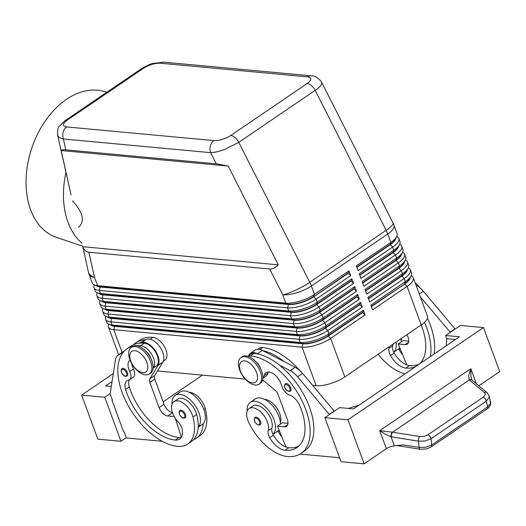 <?xml version="1.0" encoding="UTF-8"?>
<svg xmlns="http://www.w3.org/2000/svg" width="526" height="526" viewBox="0 0 526 526"><rect width="100%" height="100%" fill="white"/><g stroke="black" fill="none" stroke-linecap="round" stroke-linejoin="round"><path stroke-width="0.79" d="M289.51 385.604A4.464 2.459 55.8 0 1 290.345 391.16L288.984 391.482C284.704 389.247 283.481 386.682 285.329 383.776A4.464 2.459 55.8 0 1 286.387 383.539A4.464 2.459 55.8 0 1 289.51 385.604M247.831 356.24A13.387 7.371 55.8 0 1 250.343 355.892A57.124 31.435 55.8 0 1 301.056 398.918A57.124 31.435 55.8 0 1 300.99 453.438A57.124 31.435 55.8 0 1 287.367 456.522A42.225 23.236 55.8 0 1 248.588 422.108A15.175 8.35 55.8 0 1 249.068 408.564L252.769 406.052A15.175 8.35 55.8 0 1 270.318 417.598A15.175 8.35 55.8 0 1 271.935 428.052A8.929 4.912 -124.2 0 0 272.961 434.358A19.64 10.809 -124.2 0 0 274.007 419.774A19.64 10.809 -124.2 0 0 250.258 402.364A19.64 10.809 -124.2 0 0 247.148 411.122M278.951 429.775A19.64 10.809 -124.2 0 1 277.892 430.998A19.64 10.809 55.8 0 1 277.281 431.478L272.981 434.404M280.437 424.153A19.64 10.809 -124.2 0 0 278.938 416.421A19.64 10.809 -124.2 0 0 255.182 399.004L250.258 402.364M249.068 408.564A15.175 8.35 55.8 0 1 266.623 420.116A15.175 8.35 55.8 0 1 268.24 430.57A8.929 4.912 -124.2 0 0 269.726 437.75A17.851 9.823 -124.2 0 0 285.053 450.236A49.983 27.51 -124.2 0 0 296.973 447.534A49.983 27.51 -124.2 0 0 299.754 405.599A12.499 6.877 -124.2 0 0 289.583 395.085A8.929 4.912 55.8 0 1 281.66 385.63A12.499 6.877 -124.2 0 0 274.736 374.788A12.499 6.877 -124.2 0 0 265.985 372.724A12.499 6.877 -124.2 0 0 264.164 375.636A13.387 7.371 55.8 0 1 262.809 378.26M247.739 356.214L250.843 354.103A13.387 7.371 55.8 0 1 254.038 353.38A57.124 31.435 55.8 0 1 257.832 353.972A57.124 31.435 55.8 0 1 279.332 365.031A57.124 31.435 55.8 0 1 304.692 450.92L300.99 453.438M280.404 422.976A8.929 4.912 55.8 0 1 280.562 422.181A15.175 8.35 -124.2 0 0 278.944 411.726A15.175 8.35 -124.2 0 0 264.473 399.333M181.095 410.214A4.464 2.459 55.8 0 1 185.06 413.574A4.464 2.459 55.8 0 1 185.053 417.835L183.692 418.157C181.122 418.44 177.459 412.305 180.03 410.458A4.464 2.459 55.8 0 1 181.095 410.214M415.908 366.425A49.983 27.51 55.8 0 1 405.822 368.055A17.851 9.823 55.8 0 1 390.496 355.569A8.929 4.912 55.8 0 1 389.01 348.39A15.175 8.35 -124.2 0 0 389.319 346.641M393.014 344.122A15.175 8.35 55.8 0 1 392.705 345.871A8.929 4.912 -124.2 0 0 393.731 352.177A8.929 4.912 -124.2 0 0 394.191 353.058A17.851 9.823 -124.2 0 0 406.808 364.912A17.851 9.823 -124.2 0 0 409.517 365.544A49.983 27.51 -124.2 0 0 419.498 363.959M57.544 134.814L57.577 134.972C58.084 136.957 60.023 138.299 63.39 138.989A8.929 6.785 -84.7 0 1 63.146 132.204A8.929 6.785 -84.7 0 1 66.657 126.93C62.18 126.115 62.311 123.906 67.039 120.296A8.929 4.912 -124.2 0 0 64.908 120.783A8.929 4.912 -124.2 0 0 64.902 120.783A8.929 4.912 -124.2 0 0 64.77 120.881M311.583 75.876A8.929 6.785 95.3 0 0 311.32 75.843A8.929 6.785 95.3 0 0 311.293 75.843A8.929 6.785 95.3 0 0 307.579 76.868C312.05 77.684 311.925 79.899 307.191 83.502L230.789 135.491C225.062 139.009 219.434 140.705 213.918 140.6A8.929 6.785 95.3 0 0 210.407 145.866A8.929 6.785 95.3 0 0 210.65 152.652C214.371 152.54 218.961 151.501 224.411 149.535L238.778 142.349L315.186 90.354C319.183 87.599 321.366 85.251 321.734 83.312L321.57 82.128L393.027 223.037A21.421 4.077 -26.9 0 1 393.034 223.898A21.421 4.077 -26.9 0 1 386.163 230.309A21.421 11.789 55.8 0 1 387.031 232.157A21.421 11.789 55.8 0 1 387.78 234.011L390.857 242.374L356.352 265.854L358.088 270.574L392.593 247.095A21.421 7.397 -20.2 0 0 398.991 239.6A21.421 7.397 -20.2 0 0 398.839 238.41A21.421 7.397 -20.2 0 0 396.775 236.49M57.577 134.958L71.03 194.804L61.18 150.548C61.476 149.831 63.021 149.594 65.829 149.844L216.304 163.81L228.199 166.045L278.307 264.854C275.381 267.833 272.494 269.213 269.654 268.99L88.848 252.217C86.027 251.908 84.015 250.074 82.806 246.707L88.381 271.949A21.421 10.435 -12.7 0 0 94.489 277.314L88.848 252.217M379.364 196.093L329.25 97.284M398.839 238.41L399.997 241.552A21.421 7.397 159.8 0 1 400.148 242.742A21.421 7.397 159.8 0 1 399.523 244.629A21.421 7.397 159.8 0 1 393.75 250.238L359.245 273.717L360.981 278.432L395.486 254.952A21.421 7.397 -20.2 0 0 401.884 247.463A21.421 7.397 -20.2 0 0 401.732 246.273L402.89 249.416A21.421 7.397 159.8 0 1 403.041 250.606A21.421 7.397 159.8 0 1 402.416 252.487A21.421 7.397 159.8 0 1 396.643 258.102L362.138 281.581L363.874 286.295L398.379 262.816A21.421 7.397 -20.2 0 0 404.777 255.32A21.421 7.397 -20.2 0 0 404.625 254.13L405.783 257.28A21.421 7.397 159.8 0 1 405.934 258.47A21.421 7.397 159.8 0 1 405.309 260.35A21.421 7.397 159.8 0 1 399.536 265.959L365.031 289.438L366.767 294.159L401.272 270.68A21.421 7.397 -20.2 0 0 407.67 263.184A21.421 7.397 -20.2 0 0 407.518 261.994L408.676 265.137A21.421 7.397 159.8 0 1 408.827 266.327A21.421 7.397 159.8 0 1 408.202 268.214A21.421 7.397 159.8 0 1 402.429 273.822L367.924 297.302L369.66 302.016L404.165 278.537A21.421 7.397 -20.2 0 0 410.563 271.048A21.421 7.397 -20.2 0 0 410.411 269.858L411.569 273.001A21.421 7.397 159.8 0 1 411.72 274.191A21.421 7.397 159.8 0 1 411.095 276.071A21.421 7.397 159.8 0 1 405.322 281.686L370.817 305.165L372.553 309.88L407.058 286.4A21.421 7.397 -20.2 0 0 413.456 278.911A21.421 7.397 -20.2 0 0 413.305 277.715A21.421 7.397 -20.2 0 0 411.24 275.802M410.26 277.596A18.923 6.536 159.8 0 1 404.632 284.047L407.058 286.4L421.227 324.923A21.421 7.397 -20.2 0 0 427.625 317.434A21.421 7.397 -20.2 0 0 427.474 316.238L413.305 277.715M410.411 269.858A21.421 7.397 -20.2 0 0 408.347 267.938M407.367 269.739A18.923 6.536 159.8 0 1 401.739 276.189L368.483 298.821M407.518 261.994A21.421 7.397 -20.2 0 0 405.454 260.074M404.474 261.876A18.923 6.536 159.8 0 1 398.846 268.326L365.59 290.957M404.625 254.13A21.421 7.397 -20.2 0 0 402.561 252.217M401.581 254.012A18.923 6.536 159.8 0 1 395.953 260.462L362.697 283.093M401.732 246.273A21.421 7.397 -20.2 0 0 399.668 244.353M398.695 246.155A18.923 6.536 159.8 0 1 393.06 252.605L359.804 275.23M94.318 284.928A21.421 7.397 -20.2 0 0 93.838 286.532A21.421 7.397 -20.2 0 0 93.99 287.729A21.421 7.397 -20.2 0 0 99.302 290.391L287.544 307.861A21.421 7.397 -20.2 0 0 301.674 305.823A21.421 7.397 -20.2 0 0 316.185 299.084L350.691 275.604L348.955 270.883L314.449 294.363L311.379 286.006L387.78 234.011A21.421 7.397 159.8 0 0 394.178 226.522A21.421 7.397 159.8 0 0 394.027 225.332L397.104 233.689A21.421 7.397 159.8 0 1 397.255 234.885A21.421 7.397 159.8 0 1 396.637 236.766A21.421 7.397 159.8 0 1 390.857 242.374L390.049 244.426A18.923 6.536 -20.2 0 0 395.151 239.468L396.637 236.766M395.802 238.291A18.923 6.536 159.8 0 1 390.167 244.741L356.911 267.372M108.777 324.24A21.421 7.397 -20.2 0 0 108.297 325.844A21.421 7.397 -20.2 0 0 108.448 327.034A21.421 7.397 -20.2 0 0 113.767 329.703L302.003 347.167A21.421 7.397 -20.2 0 0 316.133 345.128A21.421 7.397 -20.2 0 0 330.65 338.389L365.156 314.91L363.42 310.195L362.611 312.247L328.106 335.726A18.923 6.536 159.8 0 1 315.284 341.676A18.923 6.536 159.8 0 1 302.805 343.478L114.569 326.008A18.923 6.536 159.8 0 1 111.946 325.456L109.066 324.351A21.421 7.397 159.8 0 1 106.712 322.32L105.555 319.17A21.421 7.397 -20.2 0 0 110.874 321.84L299.11 339.309A21.421 7.397 -20.2 0 0 313.24 337.271A21.421 7.397 -20.2 0 0 327.757 330.532L362.263 307.053L360.527 302.332L326.021 325.811A21.421 7.397 159.8 0 1 311.504 332.55A21.421 7.397 159.8 0 1 297.374 334.589L109.138 317.119A21.421 7.397 159.8 0 1 106.173 316.494A21.421 7.397 159.8 0 1 103.819 314.456L102.662 311.313A21.421 7.397 -20.2 0 0 107.981 313.976L296.217 331.446A21.421 7.397 -20.2 0 0 310.353 329.407A21.421 7.397 -20.2 0 0 324.864 322.668L359.37 299.189L357.634 294.475L356.832 296.519L322.326 320.005A18.923 6.536 159.8 0 1 309.498 325.956A18.923 6.536 159.8 0 1 297.019 327.757L108.783 310.287A18.923 6.536 159.8 0 1 106.16 309.729L103.28 308.63A21.421 7.397 159.8 0 1 100.933 306.592L99.776 303.449A21.421 7.397 -20.2 0 0 105.088 306.112L293.324 323.582A21.421 7.397 -20.2 0 0 307.46 321.544A21.421 7.397 -20.2 0 0 321.971 314.804L356.477 291.325L354.741 286.611L353.939 288.662L319.433 312.142A18.923 6.536 159.8 0 1 306.605 318.092A18.923 6.536 159.8 0 1 294.126 319.893L105.89 302.424A18.923 6.536 159.8 0 1 103.267 301.871L100.387 300.767A21.421 7.397 159.8 0 1 98.04 298.735L96.883 295.586A21.421 7.397 -20.2 0 0 102.195 298.255L290.437 315.718A21.421 7.397 -20.2 0 0 304.567 313.68A21.421 7.397 -20.2 0 0 319.078 306.947L353.584 283.468L351.848 278.747L351.046 280.799L316.54 304.278A18.923 6.536 159.8 0 1 303.719 310.228A18.923 6.536 159.8 0 1 291.233 312.03L102.997 294.567A18.923 6.536 159.8 0 1 100.374 294.008L97.494 292.903A21.421 7.397 159.8 0 1 95.147 290.871L93.99 287.729M363.42 310.195L328.914 333.675A21.421 7.397 159.8 0 1 314.397 340.414A21.421 7.397 159.8 0 1 300.267 342.452L112.031 324.983A21.421 7.397 159.8 0 1 109.066 324.351M110.69 324.976A18.923 6.536 -20.2 0 0 114.681 326.324L302.917 343.794L302.003 347.167L316.179 385.69A21.421 7.397 -20.2 0 0 330.308 383.651A21.421 7.397 -20.2 0 0 344.826 376.912L330.65 338.389L328.224 336.042L362.73 312.562L365.156 314.91M107.797 317.112A18.923 6.536 -20.2 0 0 111.788 318.467L300.03 335.93L299.11 339.309L300.267 342.452L302.917 343.794A18.923 6.536 -20.2 0 0 315.403 341.992A18.923 6.536 -20.2 0 0 328.224 336.042L328.914 333.675L327.757 330.532L325.331 328.178L359.837 304.699L362.263 307.053M351.848 278.747L317.342 302.226A21.421 7.397 159.8 0 1 302.831 308.966A21.421 7.397 159.8 0 1 288.702 311.004L100.459 293.534A21.421 7.397 159.8 0 1 97.494 292.903M96.225 285.664A18.923 6.536 -20.2 0 0 100.223 287.018L97.566 285.677A21.421 7.397 159.8 0 1 94.601 285.046A21.421 7.397 159.8 0 1 92.254 283.008L89.177 274.644A21.421 7.397 159.8 0 0 94.489 277.314L97.566 285.677L285.809 303.14A21.421 7.397 159.8 0 0 299.938 301.102A21.421 7.397 159.8 0 0 314.449 294.363L313.647 296.414A18.923 6.536 159.8 0 1 300.826 302.371A18.923 6.536 159.8 0 1 288.34 304.173L100.104 286.703A18.923 6.536 159.8 0 1 97.481 286.144L94.601 285.046M354.741 286.611L320.235 310.09A21.421 7.397 159.8 0 1 305.724 316.83A21.421 7.397 159.8 0 1 291.595 318.868L103.352 301.398A21.421 7.397 159.8 0 1 100.387 300.767M97.211 292.791A21.421 7.397 -20.2 0 0 96.731 294.396A21.421 7.397 -20.2 0 0 96.883 295.586M357.634 294.475L323.128 317.954A21.421 7.397 159.8 0 1 308.617 324.687A21.421 7.397 159.8 0 1 294.481 326.725L106.245 309.262A21.421 7.397 159.8 0 1 103.28 308.63M100.098 300.648A21.421 7.397 -20.2 0 0 99.624 302.259A21.421 7.397 -20.2 0 0 99.776 303.449M102.991 308.512A21.421 7.397 -20.2 0 0 102.517 310.123A21.421 7.397 -20.2 0 0 102.662 311.313M105.884 316.376A21.421 7.397 -20.2 0 0 105.404 317.98A21.421 7.397 -20.2 0 0 105.555 319.17M360.527 302.332L359.718 304.383L325.213 327.862A18.923 6.536 159.8 0 1 312.391 333.819A18.923 6.536 159.8 0 1 299.912 335.614L111.676 318.151A18.923 6.536 159.8 0 1 109.053 317.592L106.173 316.494M104.904 309.249A18.923 6.536 -20.2 0 0 108.895 310.603L297.137 328.066L296.217 331.446L297.374 334.589L300.03 335.93A18.923 6.536 -20.2 0 0 312.51 334.128A18.923 6.536 -20.2 0 0 325.331 328.178L326.021 325.811L324.864 322.668L322.438 320.314L356.944 296.835L359.37 299.189M102.011 301.391A18.923 6.536 -20.2 0 0 106.002 302.739L294.244 320.209L293.324 323.582L294.481 326.725L297.137 328.066A18.923 6.536 -20.2 0 0 309.617 326.271A18.923 6.536 -20.2 0 0 322.438 320.314L323.128 317.954L321.971 314.804L319.545 312.457L354.051 288.978L356.477 291.325M99.118 293.528A18.923 6.536 -20.2 0 0 103.109 294.876L291.351 312.345L290.437 315.718L291.595 318.868L294.244 320.209A18.923 6.536 -20.2 0 0 306.724 318.408A18.923 6.536 -20.2 0 0 319.545 312.457L320.235 310.09L319.078 306.947L316.652 304.593L351.158 281.114L353.584 283.468M122.111 352.381L113.767 329.703L114.569 326.008L112.031 324.983L110.874 321.84L111.676 318.151L109.138 317.119L107.981 313.976L108.783 310.287L106.245 309.262L105.088 306.112L105.89 302.424L103.352 301.398L102.195 298.255L102.997 294.567L100.459 293.534L99.302 290.391L100.223 287.018L288.458 304.482L287.544 307.861L288.702 311.004L291.351 312.345A18.923 6.536 -20.2 0 0 303.831 310.544A18.923 6.536 -20.2 0 0 316.652 304.593L317.342 302.226L316.185 299.084L313.759 296.73L348.265 273.25L350.691 275.604M269.654 268.99L282.732 294.784L285.809 303.14L288.458 304.482A18.923 6.536 -20.2 0 0 300.938 302.687A18.923 6.536 -20.2 0 0 313.759 296.73L348.153 272.935L348.955 270.883M145.498 374.841A16.069 8.843 55.8 0 1 131.23 362.743A16.069 8.843 55.8 0 1 131.25 347.41A16.069 8.843 55.8 0 1 135.083 346.542A16.069 8.843 55.8 0 1 149.345 358.64A16.069 8.843 55.8 0 1 149.325 373.973A16.069 8.843 55.8 0 1 145.498 374.841M142.862 372.704A12.499 6.877 55.8 0 1 130.724 360.948A12.499 6.877 55.8 0 1 134.761 350.691A12.499 6.877 55.8 0 1 146.892 362.447A12.499 6.877 55.8 0 1 142.862 372.704M131.25 347.41L132.48 346.568A16.069 8.843 55.8 0 1 136.313 345.7A16.069 8.843 55.8 0 1 150.581 357.805A16.069 8.843 55.8 0 1 150.561 373.138L149.325 373.973M244.794 356.72A16.069 8.843 -124.2 0 0 240.961 357.588A16.069 8.843 -124.2 0 0 240.941 372.921A16.069 8.843 -124.2 0 0 255.202 385.025A16.069 8.843 -124.2 0 0 259.035 384.158A16.069 8.843 -124.2 0 0 259.055 368.825A16.069 8.843 -124.2 0 0 244.794 356.72M244.472 360.875A12.499 6.877 -124.2 0 0 240.435 371.126A12.499 6.877 -124.2 0 0 252.565 382.889A12.499 6.877 -124.2 0 0 256.603 372.632A12.499 6.877 -124.2 0 0 244.472 360.875M259.035 384.158L260.271 383.316A16.069 8.843 -124.2 0 0 260.285 367.983A16.069 8.843 -124.2 0 0 246.023 355.885A16.069 8.843 -124.2 0 0 242.19 356.753L240.961 357.588M139.028 343.248L145.649 339.75A57.124 31.435 -124.2 0 0 135.636 342.932L139.331 340.414A57.124 31.435 55.8 0 1 152.954 337.33A13.387 7.371 55.8 0 1 161.39 342.433A13.387 7.371 55.8 0 1 164.829 360.192L163.389 361.165M153.105 368.075A13.387 7.371 -124.2 0 0 149.068 350.816A13.387 7.371 -124.2 0 0 140.633 345.713A57.124 31.435 -124.2 0 0 136.089 345.687M153.092 368.174L156.202 366.057A13.387 7.371 -124.2 0 0 152.764 348.297A13.387 7.371 -124.2 0 0 144.328 343.195A57.124 31.435 -124.2 0 0 140.718 343.11L141.047 342.932A14.281 7.857 55.8 0 1 154.407 349.514A14.281 7.857 55.8 0 1 158.037 365.379L149.798 378.858A5.359 2.946 -124.2 0 0 149.844 382.435L159.102 407.591A8.929 4.912 -124.2 0 0 167.768 415.994L174.264 416.592M133.348 346.101A57.124 31.435 -124.2 0 0 127.009 348.797A57.124 31.435 -124.2 0 0 126.944 403.324A57.124 31.435 -124.2 0 0 177.656 446.344A42.225 23.236 -124.2 0 0 187.729 444.062A42.225 23.236 -124.2 0 0 192.957 416.947A15.175 8.35 -124.2 0 0 184.501 404.001A15.175 8.35 -124.2 0 0 174.007 401.601A15.175 8.35 -124.2 0 0 172.127 411.345A15.175 8.35 -124.2 0 0 178.36 422.227A8.929 4.912 55.8 0 1 182.246 429.63A17.851 9.823 55.8 0 1 179.603 439.092A17.851 9.823 55.8 0 1 175.342 440.052A49.983 27.51 55.8 0 1 125.596 389.437A12.499 6.877 55.8 0 1 126.95 380.752A12.499 6.877 55.8 0 1 128.476 380.134A8.929 4.912 -124.2 0 0 129.56 379.693A8.929 4.912 -124.2 0 0 129.751 371.534A12.499 6.877 55.8 0 1 130.021 360.106A12.499 6.877 55.8 0 1 130.034 360.1M172.087 404.152A19.64 10.809 55.8 0 1 175.191 395.394A19.64 10.809 55.8 0 1 198.94 412.811A19.64 10.809 55.8 0 1 198.184 427.112A42.225 23.236 -124.2 0 0 196.652 414.429A15.175 8.35 -124.2 0 0 188.196 401.483A15.175 8.35 -124.2 0 0 177.703 399.083L174.007 401.601M175.191 395.394L180.122 392.041A19.64 10.809 55.8 0 1 203.871 409.452A19.64 10.809 55.8 0 1 203.115 423.759A19.64 10.809 55.8 0 1 202.214 424.508L198.177 427.257M123.097 368.384A4.464 2.459 55.8 0 1 127.062 371.744A4.464 2.459 55.8 0 1 127.055 376.005L125.694 376.327C123.123 376.609 119.461 370.475 122.032 368.627A4.464 2.459 55.8 0 1 123.097 368.384M259.279 419.248A4.464 2.459 55.8 0 1 260.12 424.804L258.753 425.126C254.472 422.891 253.249 420.32 255.097 417.42A4.464 2.459 55.8 0 1 256.162 417.184A4.464 2.459 55.8 0 1 259.279 419.248M472.098 380.14A3.57 2.696 131.4 0 0 472.032 380.081L470.869 376.379L470.829 368.687L468.692 375.676L469.245 379.811L484.315 392.488C485.794 393.948 485.419 395.506 483.203 397.176L427.98 434.752A3.57 1.966 55.8 0 1 429.926 436.343A3.57 1.966 55.8 0 1 431.037 438.75L486.261 401.174L489.154 397.406L489.068 395.605M427.98 434.752L424.646 436.212L420.195 436.6L392.554 432.201L379.733 430.669L385.637 434.371L391.042 436.79L418.446 441.169L425.067 441.018L431.037 438.75L431.701 444.983A3.57 1.966 55.8 0 1 431.327 446.798A3.57 1.966 55.8 0 1 431.182 446.916A3.57 1.966 55.8 0 1 431.175 446.916A3.57 1.966 55.8 0 1 431.142 446.942M487.004 408.912A3.57 1.966 -124.2 0 0 487.175 408.814A3.57 1.966 -124.2 0 0 487.326 408.689A3.57 1.966 -124.2 0 0 487.694 406.874L431.701 444.983L425.725 447.251L419.11 447.402L403.541 444.917L394.355 445.811A7.14 2.466 -20.2 0 0 390.213 446.804A7.14 2.466 -20.2 0 0 386.373 448.717L364.143 463.84L347.942 419.814L324.844 417.67L341.045 461.697L364.143 463.84M487.254 392.843A3.57 2.768 130 0 0 487.135 392.738L472.164 380.193A3.57 2.768 130 0 0 471.585 379.844A3.57 2.768 130 0 0 469.35 379.95L392.554 432.201A3.57 1.657 99.1 0 0 391.574 434.285A3.57 1.657 99.1 0 0 391.397 436.856M489.147 395.861L490.594 403.113L487.694 406.874L486.261 401.174A3.57 1.966 -124.2 0 0 485.15 398.767A3.57 1.966 -124.2 0 0 483.203 397.176M106.745 92.313L105.443 91.872A76.763 51.87 108.6 0 0 66.526 99.309A76.763 51.87 108.6 0 0 26.3 175.073A76.763 51.87 108.6 0 0 56.473 237.384L82.582 246.168M72.489 200.827C83.174 212.609 85.166 221.472 78.459 227.403M65.974 172.318A76.763 51.87 108.6 0 0 81.898 243.124M490.58 401.568C491.784 404.356 488.148 408.669 487.181 408.807A3.57 1.966 -124.2 0 0 487.181 408.807L431.175 446.916L426.29 448.987L420.221 449.257A3.57 1.657 99.1 0 0 420.235 449.263A3.57 1.657 99.1 0 0 420.3 449.27M472.157 380.193L472.032 380.081A3.57 2.696 131.4 0 0 469.245 379.811M392.291 432.181A3.57 1.598 101 0 0 391.042 436.79L394.355 445.811M455.549 339.454L446.771 338.639L445.614 335.496L460.408 325.43L483.499 327.573L499.7 371.599L478.844 385.788M483.499 327.573L347.942 419.814M348.403 408.426L358.929 405.198M445.614 335.496L459.474 336.778L353.492 408.899L339.638 407.611L324.844 417.67M446.771 338.639L446.186 345.825M455.122 329.026L423.345 291.246A17.851 9.823 -124.2 0 0 416.04 285.164M334.352 411.207L302.575 373.421A17.851 9.823 -124.2 0 0 295.178 367.293L284.257 361.678A57.124 31.435 55.8 0 0 262.763 350.618L284.257 361.678M97.836 439.131L81.642 395.105L104.74 397.248L120.934 441.275L97.836 439.131M113.327 373.545L81.642 395.105M202.392 375.13L163.145 401.838M126.22 437.678L120.934 441.275M111.308 386.419L105.667 385.9L112.071 381.541M110.749 386.373L111.38 385.946M110.19 393.533L104.74 397.248M112.334 399.938L111.979 400.181L123.551 431.629L124.011 431.675L126.325 437.961L162.291 441.301M111.979 400.181L112.439 400.227L110.131 393.935L115.47 359.869A17.851 9.823 55.8 0 1 118.199 355.043A17.851 9.823 55.8 0 1 118.718 354.728L123.137 352.394M118.199 355.043L123.123 351.684A17.851 9.823 55.8 0 1 123.643 351.375L124.399 350.98M145.649 339.75L145.978 339.579A14.281 7.857 55.8 0 1 159.339 346.161A14.281 7.857 55.8 0 1 162.961 362.026L154.723 375.505A5.359 2.946 -124.2 0 0 154.775 379.082L164.027 404.238A8.929 4.912 -124.2 0 0 172.508 412.614M175.197 418.177L181.378 437.126M181.187 437.448A17.851 9.823 55.8 0 1 179.044 437.54A49.983 27.51 55.8 0 1 129.291 386.926A12.499 6.877 55.8 0 1 129.271 379.871M129.56 379.693L133.262 377.181A8.929 4.912 -124.2 0 0 133.453 369.015A12.499 6.877 55.8 0 1 131.802 363.788M140.718 343.11A57.124 31.435 -124.2 0 0 130.704 346.286L127.009 348.797M135.636 342.932A57.124 31.435 -124.2 0 0 133.315 344.819M193.693 439.585A42.225 23.236 -124.2 0 0 196.356 438.191A42.225 23.236 -124.2 0 0 203.115 423.759M187.729 444.062L191.425 441.544A42.225 23.236 -124.2 0 0 198.184 427.112M150.857 358.351A8.929 4.912 -124.2 0 0 150.745 358.042A8.929 4.912 -124.2 0 0 146.34 351.723M189.413 392.363A15.175 8.35 55.8 0 1 205.278 408.564A42.225 23.236 55.8 0 1 200.051 435.679L196.356 438.191M421.227 324.923L344.826 376.912M316.179 385.69L312.661 385.367M263.822 380.831L262.277 380.686M245.274 379.115L157.498 370.968M356.792 267.057L390.049 244.426L392.593 247.095L393.75 250.238L392.942 252.289A18.923 6.536 -20.2 0 0 398.044 247.332L399.523 244.629M359.685 274.92L392.942 252.289L395.486 254.952L396.643 258.102L395.835 260.153A18.923 6.536 -20.2 0 0 400.937 255.195L402.416 252.487M362.578 282.778L395.835 260.153L398.379 262.816L399.536 265.959L398.728 268.01A18.923 6.536 -20.2 0 0 403.83 263.059L405.309 260.35M365.471 290.641L398.728 268.01L401.272 270.68L402.429 273.822L401.621 275.874A18.923 6.536 -20.2 0 0 406.723 270.916L408.202 268.214M368.364 298.505L401.621 275.874L404.165 278.537L405.322 281.686L404.514 283.738A18.923 6.536 -20.2 0 0 409.616 278.78L411.095 276.071M371.257 306.362L404.632 284.047L371.376 306.678M278.307 264.854L82.806 246.707M228.199 166.045L61.18 150.548M67.039 120.296L143.447 68.308C149.174 64.797 154.795 63.094 160.312 63.205A8.929 6.785 -84.7 0 1 164.033 62.18A8.929 6.785 -84.7 0 1 164.059 62.18L311.293 75.843M430.367 356.589A57.124 31.435 -124.2 0 0 424.515 322.346M421.168 324.969A49.983 27.51 55.8 0 1 419.413 364.045M378.161 354.228A42.225 23.236 -124.2 0 0 405.02 373.835M427.48 318.204A57.124 31.435 55.8 0 1 434.062 354.07M393.75 352.223L398.05 349.297A19.64 10.809 55.8 0 0 398.662 348.823A8.929 4.912 -124.2 0 0 399.122 349.698A17.851 9.823 -124.2 0 0 402.653 354.761M415.099 282.6A57.124 31.435 55.8 0 1 420.491 288.301M401.64 338.251A15.175 8.35 55.8 0 1 401.331 340.006A8.929 4.912 -124.2 0 0 401.174 340.795M398.662 348.823A19.64 10.809 -124.2 0 0 399.721 347.601M401.207 341.972A19.64 10.809 -124.2 0 0 400.93 338.737M393.731 352.177A19.64 10.809 -124.2 0 0 395.999 342.091M408.728 341.15L403.172 340.638L398.241 343.991L406.808 364.912M455.016 328.743L450.085 332.097L420.359 296.901M407.045 334.575L408.058 337.311A8.929 4.912 55.8 0 1 407.302 344.155A8.929 4.912 55.8 0 1 405.171 344.635L398.241 343.991M260.567 368.535A8.929 4.912 -124.2 0 0 256.05 361.901M277.892 430.998A8.929 4.912 -124.2 0 0 278.353 431.879A17.851 9.823 -124.2 0 0 281.883 436.935M299.721 370.475A57.124 31.435 -124.2 0 0 262.665 347.508A13.387 7.371 -124.2 0 0 259.469 348.232L258.036 349.211M268.214 372.027A12.499 6.877 -124.2 0 0 267.859 373.118A13.387 7.371 55.8 0 1 265.913 376.241L262.803 378.352M272.961 434.358A8.929 4.912 -124.2 0 0 273.421 435.232A17.851 9.823 -124.2 0 0 286.039 447.087A17.851 9.823 -124.2 0 0 288.748 447.718A49.983 27.51 -124.2 0 0 298.729 446.14M287.959 423.331L282.403 422.819L277.478 426.172L286.039 447.087M262.763 350.618L262.277 350.369A14.281 7.857 -124.2 0 0 255.274 350.007L250.343 353.36A14.281 7.857 -124.2 0 0 248.581 355.642M257.832 353.972L257.352 353.728A14.281 7.857 -124.2 0 0 250.343 353.36M329.421 414.56L297.644 376.774A17.851 9.823 -124.2 0 0 290.247 370.646L279.332 365.031M329.315 414.278L334.247 410.924M299.978 454.076L339.592 457.752M262.559 379.779L275.354 390.509A5.359 2.946 55.8 0 1 278.03 394.329L287.288 419.485A8.929 4.912 55.8 0 1 286.532 426.33A8.929 4.912 55.8 0 1 284.402 426.816L277.478 426.172M286.131 384.499A3.748 2.065 55.8 0 1 288.748 386.235A3.748 2.065 55.8 0 1 290.056 389.595A3.748 2.065 55.8 0 1 288.557 391.107A3.748 2.065 55.8 0 1 284.921 387.577A3.748 2.065 55.8 0 1 286.131 384.499M271.935 428.052L268.24 430.57M254.038 353.38L250.343 355.892M183.265 417.782A3.748 2.065 -124.2 0 0 184.475 414.705A3.748 2.065 -124.2 0 0 180.832 411.181A3.748 2.065 -124.2 0 0 179.346 412.535A3.748 2.065 -124.2 0 0 180.517 415.882A3.748 2.065 -124.2 0 0 183.265 417.782M389.01 348.39L392.705 345.871M65.829 149.844L63.39 138.989L210.65 152.652L216.304 163.81M307.191 83.502A8.929 4.912 55.8 0 1 311.51 85.626A8.929 4.912 55.8 0 1 315.186 90.354L386.163 230.309L309.755 282.298A21.421 11.789 -124.2 0 1 310.629 284.145A21.421 11.789 -124.2 0 1 311.379 286.006A21.421 7.397 159.8 0 1 296.861 292.745A21.421 7.397 159.8 0 1 282.732 294.784A21.421 4.077 -26.9 0 0 295.717 290.122A21.421 4.077 -26.9 0 0 309.755 282.298L238.778 142.349A8.929 4.912 -124.2 0 0 235.109 137.621A8.929 4.912 -124.2 0 0 230.789 135.491M152.954 337.33L150.127 339.257M196.652 414.429L192.957 416.947M125.267 375.952A3.748 2.065 -124.2 0 0 126.477 372.875A3.748 2.065 -124.2 0 0 122.834 369.351A3.748 2.065 -124.2 0 0 121.348 370.705A3.748 2.065 -124.2 0 0 122.519 374.052A3.748 2.065 -124.2 0 0 125.267 375.952M255.899 418.144A3.748 2.065 55.8 0 1 258.522 419.88A3.748 2.065 55.8 0 1 259.824 423.239A3.748 2.065 55.8 0 1 258.325 424.752A3.748 2.065 55.8 0 1 254.689 421.221A3.748 2.065 55.8 0 1 255.899 418.144M476.359 383.704L470.829 368.687L379.733 430.669L386.373 448.717M419.603 436.521A3.57 1.657 99.1 0 0 418.624 438.605A3.57 1.657 99.1 0 0 418.446 441.169L419.11 447.402A3.57 1.657 99.1 0 0 419.945 449.158A3.57 1.657 99.1 0 0 420.221 449.263M489.147 395.881L487.129 392.738A3.57 2.768 130 0 0 486.55 392.383A3.57 2.768 130 0 0 484.315 392.488M158.037 365.379L162.961 362.026M149.798 378.858L154.723 375.505M149.844 382.435L154.775 379.082M159.102 407.591L164.027 404.238M167.768 415.994L172.548 412.739M118.718 354.728L123.643 351.375M141.047 342.932L145.978 339.579M179.044 437.54L175.342 440.052M129.291 386.926L125.596 389.437M133.453 369.015L129.751 371.534M144.328 343.195L140.633 345.713M205.278 408.564L203.891 409.504M164.059 62.186L153.441 63.37C151.041 63.699 146.997 65.507 141.31 68.801A8.929 4.912 55.8 0 1 141.316 68.788A8.929 4.912 55.8 0 1 143.447 68.308M213.918 140.6L66.657 126.93M160.312 63.205L307.579 76.868M405.822 368.055L409.517 365.544M390.496 355.569L394.191 353.058M399.122 349.698L400.266 348.922M423.345 291.246L419.294 294.001M408.531 342.347L405.171 344.635M262.665 347.508L259.831 349.435M279.497 431.103L278.353 431.879M267.859 373.118L264.164 375.636M288.748 447.718L285.053 450.236M273.421 435.232L269.726 437.75M257.352 353.728L262.277 350.369M290.247 370.646L295.178 367.293M297.644 376.774L302.575 373.421M284.402 426.816L287.761 424.528M118.646 354.734L108.448 327.034M420.235 449.263L396.998 445.555M141.316 68.788L64.908 120.783L59.274 126.273C58.024 127.095 57.459 129.994 57.577 134.972M88.381 271.949A21.421 21.421 0 0 0 89.177 274.644M311.32 75.849C314.048 75.474 317.283 77.25 321.024 81.182L321.564 82.128M394.027 225.332A21.421 21.421 0 0 0 393.027 223.037"/></g></svg>
